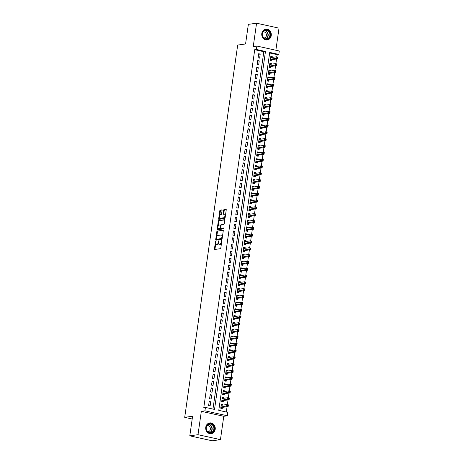 <?xml version="1.0" encoding="UTF-8"?>
<svg xmlns="http://www.w3.org/2000/svg" width="464" height="464" viewBox="0 0 464 464"><rect width="100%" height="100%" fill="white"/><g stroke="black" fill="none" stroke-linecap="round" stroke-linejoin="round"><path stroke-width="0.7" d="M215.679 241.268L214.374 248.878A0.684 0.307 -77.5 0 0 214.548 249.499A0.684 0.307 -77.5 0 0 214.6 249.499L220.4 248.681A0.684 0.307 -77.5 0 0 220.818 247.967L221.833 240.857L221.67 240.422L221.247 241.843A2.187 0.992 -77.5 0 1 219.913 244.128L219.431 244.197A2.187 0.992 -77.5 0 1 219.263 244.192A2.187 0.992 -77.5 0 1 218.701 242.202L218.677 240.845L218.254 242.266A2.187 0.992 -77.5 0 1 216.914 244.551L216.433 244.621A2.187 0.992 -77.5 0 1 216.265 244.615A2.187 0.992 -77.5 0 1 215.702 242.62L215.679 241.268M261.795 33.501A5.435 4.779 82 0 0 267.287 39.927A5.435 4.779 82 0 0 271.254 35.595A5.435 4.779 82 0 0 265.768 29.168A5.435 4.779 82 0 0 261.795 33.501M205.755 427.251A5.435 4.779 82 0 0 211.248 433.678A5.435 4.779 82 0 0 215.215 429.345A5.435 4.779 82 0 0 209.728 422.919A5.435 4.779 82 0 0 205.755 427.251M222.059 210.511A0.684 0.307 -77.5 0 0 221.885 209.885A0.684 0.307 -77.5 0 0 221.833 209.885L220.203 210.117A0.684 0.307 -77.5 0 0 219.785 210.83L218.666 218.73A0.684 0.307 -77.5 0 0 218.84 219.35A0.684 0.307 -77.5 0 0 218.892 219.35L224.692 218.532A0.684 0.307 -77.5 0 0 225.11 217.819L226.235 209.919A0.684 0.307 -77.5 0 0 226.061 209.299A0.684 0.307 -77.5 0 0 226.009 209.299L224.042 209.577A0.684 0.307 -77.5 0 0 223.625 210.291L223.143 213.666A0.684 0.307 -77.5 0 0 223.317 214.293A0.684 0.307 -77.5 0 0 223.37 214.293L224.344 214.153A1.827 0.829 -77.5 0 1 224.483 214.159A1.827 0.829 -77.5 0 1 224.93 215.975A1.827 0.829 -77.5 0 1 223.834 217.738L220.017 218.271A1.827 0.829 -77.5 0 1 219.872 218.271A1.827 0.829 -77.5 0 1 219.431 216.456A1.827 0.829 -77.5 0 1 220.522 214.693L221.16 214.606A0.684 0.307 -77.5 0 0 221.577 213.887L222.059 210.511M256.372 49.451L256.859 46.04L279.293 51.005L278.812 54.416L269.717 52.403L218.77 410.362L227.865 412.374L227.383 415.779L204.943 410.82L205.43 407.409L214.525 409.422L265.472 51.463L256.372 49.451L254.73 49.683L203.789 407.641L205.43 407.409M189.799 435.835L198.006 434.681L220.446 439.64L212.234 440.8L189.799 435.835L192.589 416.231L184.707 417.345L237.684 45.072L245.566 43.958L248.356 24.36L256.569 23.2L253.245 46.551L256.859 46.04M220.446 439.64L223.77 416.289L201.33 411.324L198.006 434.681M201.33 411.324L204.943 410.82M217.245 230.927A0.684 0.307 -77.5 0 0 216.827 231.646L215.702 239.54A0.684 0.307 -77.5 0 0 215.876 240.161A0.684 0.307 -77.5 0 0 215.928 240.166L221.728 239.349A0.684 0.307 -77.5 0 0 222.146 238.629L223.271 230.736A0.684 0.307 -77.5 0 0 223.097 230.115A0.684 0.307 -77.5 0 0 223.045 230.109L217.848 231.06A0.684 0.307 -77.5 0 0 217.43 231.78L216.758 236.512M217.181 229.135L218.306 221.235A0.684 0.307 -77.5 0 1 218.724 220.522L224.524 219.704A0.684 0.307 -77.5 0 1 224.576 219.704A0.684 0.307 -77.5 0 1 224.756 220.33L224.274 223.706A0.684 0.307 -77.5 0 1 223.857 224.425L221.502 224.756A0.684 0.307 -77.5 0 0 221.084 225.469L220.765 227.708A0.684 0.307 -77.5 0 0 220.939 228.334A0.684 0.307 -77.5 0 0 220.992 228.334L223.48 227.992L223.306 228.926L217.407 229.755A0.684 0.307 -77.5 0 1 217.355 229.755A0.684 0.307 -77.5 0 1 217.181 229.135L217.79 229.268L217.958 228.056M275.865 50.245L279.009 28.165L256.569 23.2M272.246 57.374L272.333 56.741L270.738 56.968M272.333 56.741L270.819 56.411L270.239 60.5L271.753 60.836L271.921 59.641M271.278 64.194L271.365 63.562L269.77 63.788M271.365 63.562L269.851 63.226L269.265 67.315L270.785 67.651L270.953 66.462M270.303 71.015L270.396 70.377L268.801 70.603M270.396 70.377L268.876 70.047L268.296 74.136L269.81 74.472L269.984 73.277M269.335 77.83L269.422 77.198L267.827 77.424M269.422 77.198L267.908 76.862L267.328 80.956L268.842 81.287L269.01 80.098M268.366 84.651L268.453 84.019L266.858 84.239M268.453 84.019L266.939 83.682L266.353 87.771L267.873 88.108L268.041 86.913M267.392 91.466L267.484 90.834L265.889 91.06M267.484 90.834L265.965 90.497L265.385 94.592L266.899 94.923L267.073 93.734M266.423 98.287L266.516 97.655L264.915 97.875M266.516 97.655L264.996 97.318L264.416 101.407L265.93 101.744L266.098 100.549M265.454 105.102L265.541 104.47L263.946 104.696M265.541 104.47L264.028 104.133L263.442 108.228L264.961 108.564L265.13 107.37M264.48 111.923L264.573 111.29L262.978 111.517M264.573 111.29L263.059 110.954L262.473 115.043L263.993 115.379L264.161 114.185M263.511 118.738L263.604 118.105L262.009 118.332M263.604 118.105L262.085 117.775L261.505 121.864L263.018 122.2L263.192 121.005M262.543 125.558L262.63 124.926L261.035 125.152M262.63 124.926L261.116 124.59L260.536 128.679L262.05 129.015L262.218 127.82M261.574 132.379L261.661 131.741L260.066 131.967M261.661 131.741L260.147 131.411L259.562 135.5L261.081 135.836L261.249 134.641M260.6 139.194L260.693 138.562L259.098 138.788M260.693 138.562L259.173 138.226L258.593 142.315L260.107 142.651L260.281 141.462M259.631 146.015L259.718 145.383L258.123 145.603M259.718 145.383L258.204 145.046L257.624 149.135L259.138 149.472L259.306 148.277M258.663 152.83L258.75 152.198L257.155 152.424M258.75 152.198L257.236 151.861L256.65 155.956L258.17 156.287L258.338 155.098M257.688 159.651L257.781 159.019L256.186 159.239M257.781 159.019L256.261 158.682L255.681 162.771L257.195 163.108L257.369 161.913M256.72 166.466L256.812 165.834L255.212 166.06M256.812 165.834L255.293 165.497L254.713 169.592L256.227 169.928L256.395 168.734M255.751 173.287L255.838 172.654L254.243 172.881M255.838 172.654L254.324 172.318L253.738 176.407L255.258 176.743L255.426 175.549M254.777 180.102L254.869 179.469L253.274 179.696M254.869 179.469L253.356 179.133L252.77 183.228L254.289 183.564L254.458 182.369M253.808 186.922L253.901 186.29L252.3 186.516M253.901 186.29L252.381 185.954L251.801 190.043L253.315 190.379L253.483 189.184M252.839 193.743L252.926 193.105L251.331 193.331M252.926 193.105L251.413 192.775L250.833 196.864L252.346 197.2L252.515 196.005M251.865 200.558L251.958 199.926L250.363 200.152M251.958 199.926L250.444 199.59L249.858 203.679L251.378 204.015L251.546 202.826M250.896 207.379L250.989 206.747L249.394 206.967M250.989 206.747L249.47 206.41L248.89 210.499L250.403 210.836L250.577 209.641M249.928 214.194L250.015 213.562L248.42 213.788M250.015 213.562L248.501 213.225L247.921 217.32L249.435 217.651L249.603 216.462M248.959 221.015L249.046 220.383L247.451 220.603M249.046 220.383L247.532 220.046L246.947 224.135L248.466 224.472L248.634 223.277M247.985 227.83L248.078 227.198L246.483 227.424M248.078 227.198L246.558 226.861L245.978 230.956L247.492 231.292L247.666 230.098M247.016 234.651L247.103 234.018L245.508 234.239M247.103 234.018L245.589 233.682L245.009 237.771L246.523 238.107L246.691 236.913M246.048 241.466L246.135 240.833L244.54 241.06M246.135 240.833L244.621 240.497L244.035 244.592L245.555 244.928L245.723 243.733M245.073 248.286L245.166 247.654L243.571 247.88M245.166 247.654L243.646 247.318L243.066 251.407L244.58 251.743L244.754 250.548M244.105 255.101L244.197 254.469L242.597 254.695M244.197 254.469L242.678 254.139L242.098 258.228L243.612 258.564L243.78 257.369M243.136 261.922L243.223 261.29L241.628 261.516M243.223 261.29L241.709 260.954L241.123 265.043L242.643 265.379L242.811 264.19M242.162 268.743L242.254 268.105L240.659 268.331M242.254 268.105L240.741 267.774L240.155 271.863L241.674 272.2L241.843 271.005M241.193 275.558L241.286 274.926L239.685 275.152M241.286 274.926L239.766 274.589L239.186 278.684L240.7 279.015L240.874 277.826M240.224 282.379L240.311 281.747L238.716 281.967M240.311 281.747L238.798 281.41L238.218 285.499L239.731 285.836L239.9 284.641M239.25 289.194L239.343 288.562L237.748 288.788M239.343 288.562L237.829 288.225L237.243 292.32L238.763 292.651L238.931 291.462M238.281 296.015L238.374 295.382L236.779 295.603M238.374 295.382L236.855 295.046L236.275 299.135L237.788 299.471L237.962 298.277M237.313 302.83L237.4 302.197L235.805 302.424M237.4 302.197L235.886 301.861L235.306 305.956L236.82 306.292L236.988 305.097M236.344 309.65L236.431 309.018L234.836 309.244M236.431 309.018L234.917 308.682L234.332 312.771L235.851 313.107L236.019 311.912M235.37 316.465L235.463 315.833L233.868 316.059M235.463 315.833L233.943 315.503L233.363 319.592L234.877 319.928L235.051 318.733M234.401 323.286L234.488 322.654L232.893 322.88M234.488 322.654L232.974 322.318L232.394 326.407L233.908 326.743L234.076 325.554M233.433 330.107L233.52 329.469L231.925 329.695M233.52 329.469L232.006 329.138L231.42 333.227L232.94 333.564L233.108 332.369M232.458 336.922L232.551 336.29L230.956 336.516M232.551 336.29L231.031 335.953L230.451 340.048L231.965 340.379L232.139 339.19M231.49 343.743L231.582 343.111L229.982 343.331M231.582 343.111L230.063 342.774L229.483 346.863L230.997 347.2L231.165 346.005M230.521 350.558L230.608 349.926L229.013 350.152M230.608 349.926L229.094 349.589L228.508 353.684L230.028 354.015L230.196 352.826M229.547 357.379L229.639 356.746L228.044 356.967M229.639 356.746L228.126 356.41L227.54 360.499L229.059 360.835L229.228 359.641M228.578 364.194L228.671 363.561L227.07 363.788M228.671 363.561L227.151 363.225L226.571 367.32L228.085 367.656L228.259 366.461M227.609 371.014L227.696 370.382L226.101 370.608M227.696 370.382L226.183 370.046L225.603 374.135L227.116 374.471L227.285 373.276M226.635 377.829L226.728 377.197L225.133 377.423M226.728 377.197L225.214 376.861L224.628 380.956L226.148 381.292L226.316 380.097M225.666 384.65L225.759 384.018L224.164 384.244M225.759 384.018L224.24 383.682L223.66 387.771L225.173 388.107L225.347 386.912M224.698 391.471L224.785 390.833L223.19 391.059M224.785 390.833L223.271 390.502L222.691 394.591L224.205 394.928L224.373 393.733M223.729 398.286L223.816 397.654L222.221 397.88M223.816 397.654L222.302 397.317L221.717 401.406L223.236 401.743L223.404 400.554M209.2 401.453L208.62 405.542L210.134 405.878L210.72 401.789L209.2 401.453M210.175 394.632L209.589 398.727L211.108 399.063L211.688 394.968L210.175 394.632M211.143 387.817L210.563 391.906L212.077 392.242L212.657 388.153L211.143 387.817M212.112 380.996L211.532 385.091L213.046 385.427L213.631 381.333L212.112 380.996M213.086 374.181L212.5 378.27L214.02 378.607L214.6 374.518L213.086 374.181M214.055 367.36L213.469 371.455L214.989 371.786L215.569 367.697L214.055 367.36M215.023 360.545L214.443 364.634L215.957 364.971L216.543 360.882L215.023 360.545M215.992 353.725L215.412 357.814L216.926 358.15L217.512 354.061L215.992 353.725M216.966 346.91L216.381 350.999L217.9 351.335L218.48 347.24L216.966 346.91M217.935 340.089L217.355 344.178L218.869 344.514L219.449 340.425L217.935 340.089M218.904 333.274L218.324 337.363L219.837 337.699L220.423 333.604L218.904 333.274M219.878 326.453L219.292 330.542L220.812 330.878L221.392 326.789L219.878 326.453M220.847 319.632L220.267 323.727L221.78 324.063L222.36 319.969L220.847 319.632M221.815 312.817L221.235 316.906L222.749 317.243L223.335 313.154L221.815 312.817M222.79 305.996L222.204 310.091L223.723 310.422L224.303 306.333L222.79 305.996M223.758 299.181L223.178 303.27L224.692 303.607L225.272 299.518L223.758 299.181M224.727 292.361L224.147 296.455L225.661 296.786L226.246 292.697L224.727 292.361M225.701 285.546L225.115 289.635L226.635 289.971L227.215 285.876L225.701 285.546M226.67 278.725L226.084 282.814L227.604 283.15L228.184 279.061L226.67 278.725M227.638 271.91L227.058 275.999L228.572 276.335L229.158 272.24L227.638 271.91M228.607 265.089L228.027 269.178L229.541 269.514L230.127 265.425L228.607 265.089M229.581 258.268L228.996 262.363L230.515 262.699L231.095 258.605L229.581 258.268M230.55 251.453L229.97 255.542L231.484 255.879L232.064 251.79L230.55 251.453M231.519 244.632L230.939 248.727L232.452 249.058L233.038 244.969L231.519 244.632M232.493 237.817L231.907 241.906L233.427 242.243L234.007 238.154L232.493 237.817M233.462 230.997L232.882 235.091L234.395 235.422L234.975 231.333L233.462 230.997M234.43 224.182L233.85 228.271L235.364 228.607L235.95 224.518L234.43 224.182M235.405 217.361L234.819 221.45L236.338 221.786L236.918 217.697L235.405 217.361M236.373 210.546L235.793 214.635L237.307 214.971L237.887 210.876L236.373 210.546M237.342 203.725L236.762 207.814L238.276 208.15L238.861 204.061L237.342 203.725M238.316 196.904L237.73 200.999L239.25 201.335L239.83 197.241L238.316 196.904M239.285 190.089L238.699 194.178L240.219 194.515L240.799 190.426L239.285 190.089M240.253 183.268L239.673 187.363L241.187 187.7L241.773 183.605L240.253 183.268M241.222 176.453L240.642 180.542L242.156 180.879L242.742 176.79L241.222 176.453M242.196 169.633L241.611 173.727L243.13 174.058L243.71 169.969L242.196 169.633M243.165 162.818L242.585 166.907L244.099 167.243L244.679 163.154L243.165 162.818M244.134 155.997L243.554 160.086L245.067 160.422L245.653 156.333L244.134 155.997M245.108 149.182L244.522 153.271L246.042 153.607L246.622 149.512L245.108 149.182M246.077 142.361L245.497 146.45L247.01 146.786L247.59 142.697L246.077 142.361M247.045 135.54L246.465 139.635L247.979 139.971L248.565 135.877L247.045 135.54M248.02 128.725L247.434 132.814L248.953 133.151L249.533 129.062L248.02 128.725M248.988 121.904L248.402 125.999L249.922 126.336L250.502 122.241L248.988 121.904M249.957 115.089L249.377 119.178L250.891 119.515L251.476 115.426L249.957 115.089M250.925 108.269L250.345 112.363L251.859 112.694L252.445 108.605L250.925 108.269M251.9 101.454L251.314 105.543L252.834 105.879L253.414 101.79L251.9 101.454M252.868 94.633L252.288 98.728L253.802 99.058L254.382 94.969L252.868 94.633M253.837 87.818L253.257 91.907L254.771 92.243L255.357 88.148L253.837 87.818M254.811 80.997L254.226 85.086L255.745 85.422L256.325 81.333L254.811 80.997M255.78 74.182L255.2 78.271L256.714 78.607L257.294 74.513L255.78 74.182M256.749 67.361L256.169 71.45L257.682 71.787L258.268 67.698L256.749 67.361M257.723 60.54L257.137 64.635L258.657 64.972L259.237 60.877L257.723 60.54M212.964 409.074L263.83 51.695L254.73 49.683M259.625 58.151L260.205 54.062L258.692 53.725L258.112 57.814L259.625 58.151M226.304 412.026L227.064 406.719M227.36 404.631L228.033 399.898M228.329 397.81L229.001 393.083M229.297 390.995L229.976 386.263M230.272 384.175L230.944 379.442M231.24 377.36L231.913 372.627M232.209 370.539L232.882 365.806M233.183 363.724L233.856 358.991M234.152 356.903L234.825 352.17M235.12 350.088L235.793 345.355M236.095 343.267L236.768 338.534M237.063 336.446L237.736 331.719M238.032 329.631L238.705 324.899M239.001 322.811L239.679 318.084M239.975 315.996L240.648 311.263M240.944 309.175L241.616 304.442M241.912 302.36L242.585 297.627M242.887 295.539L243.559 290.806M243.855 288.724L244.528 283.991M244.824 281.903L245.497 277.17M245.798 275.088L246.471 270.355M246.767 268.267L247.44 263.535M247.735 261.447L248.408 256.72M248.71 254.632L249.383 249.899M249.678 247.811L250.351 243.078M250.647 240.996L251.32 236.263M251.616 234.175L252.294 229.442M252.59 227.36L253.263 222.627M253.559 220.539L254.231 215.806M254.527 213.724L255.2 208.991M255.502 206.903L256.174 202.171M256.47 200.083L257.143 195.356M257.439 193.268L258.112 188.535M258.413 186.447L259.086 181.714M259.382 179.632L260.055 174.899M260.35 172.811L261.023 168.078M261.319 165.996L261.998 161.263M262.293 159.175L262.966 154.442M263.262 152.36L263.935 147.627M264.231 145.539L264.909 140.807M265.205 138.719L265.878 133.992M266.174 131.904L266.846 127.171M267.142 125.083L267.815 120.356M268.117 118.268L268.789 113.535M269.085 111.447L269.758 106.714M270.054 104.632L270.727 99.899M271.028 97.811L271.701 93.078M271.997 90.996L272.67 86.263M272.965 84.175L273.638 79.443M273.934 77.355L274.613 72.628M274.908 70.54L275.581 65.807M275.877 63.719L276.55 58.992M276.846 56.904L277.17 54.648L269.63 52.983M222.755 405.107L222.848 404.475L221.328 404.138L220.748 408.227L222.262 408.564L222.436 407.369M184.707 417.345L192.195 419.004M277.17 54.648L278.812 54.416M223.77 416.289L227.383 415.779M263.83 51.695L265.472 51.463M222.848 404.475L221.253 404.695M210.72 401.789L209.125 402.015M211.688 394.968L210.093 395.195M212.657 388.153L211.062 388.38M213.631 381.333L212.031 381.559M214.6 374.518L213.005 374.738M215.569 367.697L213.974 367.923M216.543 360.882L214.942 361.102M217.512 354.061L215.917 354.287M218.48 347.24L216.885 347.466M219.449 340.425L217.854 340.651M220.423 333.604L218.828 333.831M221.392 326.789L219.797 327.016M222.36 319.969L220.765 320.195M223.335 313.154L221.74 313.374M224.303 306.333L222.708 306.559M225.272 299.518L223.677 299.738M226.246 292.697L224.646 292.923M227.215 285.876L225.62 286.102M228.184 279.061L226.589 279.287M229.158 272.24L227.557 272.467M230.127 265.425L228.532 265.652M231.095 258.605L229.5 258.831M232.064 251.79L230.469 252.01M233.038 244.969L231.443 245.195M234.007 238.154L232.412 238.374M234.975 231.333L233.38 231.559M235.95 224.518L234.355 224.738M236.918 217.697L235.323 217.923M237.887 210.876L236.292 211.103M238.861 204.061L237.261 204.288M239.83 197.241L238.235 197.467M240.799 190.426L239.204 190.652M241.773 183.605L240.172 183.831M242.742 176.79L241.147 177.01M243.71 169.969L242.115 170.195M244.679 163.154L243.084 163.374M245.653 156.333L244.058 156.559M246.622 149.512L245.027 149.739M247.59 142.697L245.995 142.924M248.565 135.877L246.97 136.103M249.533 129.062L247.938 129.288M250.502 122.241L248.907 122.467M251.476 115.426L249.876 115.646M252.445 108.605L250.85 108.831M253.414 101.79L251.819 102.01M254.382 94.969L252.787 95.195M255.357 88.148L253.762 88.375M256.325 81.333L254.73 81.56M257.294 74.513L255.699 74.739M258.268 67.698L256.673 67.924M259.237 60.877L257.642 61.103M260.205 54.062L258.61 54.282M216.717 244.679A2.187 0.992 -77.5 0 0 216.868 244.748A2.187 0.992 -77.5 0 0 217.036 244.754L216.433 244.621M218.677 243.177A2.187 0.992 -77.5 0 1 217.523 244.685L217.036 244.754M219.716 244.261A2.187 0.992 -77.5 0 0 219.866 244.325A2.187 0.992 -77.5 0 0 220.035 244.331L219.431 244.197M221.496 243.229A2.187 0.992 -77.5 0 1 220.522 244.261L220.035 244.331M215.714 243.826L214.977 249.011A0.684 0.307 -77.5 0 0 214.994 249.446M223.254 230.301L217.848 231.06M222.366 237.087L221.943 236.988A2.187 0.992 -77.5 0 0 221.38 234.999A2.187 0.992 -77.5 0 0 221.212 234.993L217.732 235.486A2.187 0.992 -77.5 0 0 216.392 237.771L216.305 239.673A0.684 0.307 -77.5 0 0 216.323 240.108M216.949 239.296L221.508 238.461L221.943 236.988M216.984 239.308L216.415 239.18M222.157 238.583L217.024 239.314M222.534 235.921A2.187 0.992 -77.5 0 0 221.989 235.132L221.38 234.999M218.266 225.916L218.909 221.369L218.306 221.235M224.733 219.895L219.327 220.655A0.684 0.307 -77.5 0 0 218.909 221.369M221.496 228.445A0.684 0.307 -77.5 0 0 221.548 228.468A0.684 0.307 -77.5 0 0 221.601 228.468L223.602 228.184M219.06 225.098A1.827 0.829 -77.5 0 0 217.964 226.861A1.827 0.829 -77.5 0 0 218.411 228.677A1.827 0.829 -77.5 0 0 218.55 228.677L219.895 228.491A0.684 0.307 -77.5 0 0 220.313 227.772L220.632 225.533A0.684 0.307 -77.5 0 0 220.458 224.912A0.684 0.307 -77.5 0 0 220.406 224.907L219.06 225.098M218.886 228.752A1.827 0.829 -77.5 0 0 219.014 228.81A1.827 0.829 -77.5 0 0 219.159 228.816L218.55 228.677M220.829 228.247A0.684 0.307 -77.5 0 1 220.504 228.624L219.159 228.816M221.171 225.127A0.684 0.307 -77.5 0 0 221.067 225.046A0.684 0.307 -77.5 0 0 221.009 225.04L220.504 224.93M217.79 229.268A0.684 0.307 -77.5 0 0 217.807 229.703M220.354 218.347A1.827 0.829 -77.5 0 0 220.481 218.405A1.827 0.829 -77.5 0 0 220.62 218.411L220.017 218.271M225.214 217.1A1.827 0.829 -77.5 0 1 224.443 217.871L220.62 218.411M225.527 214.873A1.827 0.829 -77.5 0 0 225.092 214.293A1.827 0.829 -77.5 0 0 224.953 214.287M226.217 209.49L224.646 209.711A0.684 0.307 -77.5 0 0 224.228 210.424L223.747 213.805A0.684 0.307 -77.5 0 0 223.77 214.235M219.437 217.691L219.269 218.863A0.684 0.307 -77.5 0 0 219.286 219.292M222.041 210.076L220.812 210.25A0.684 0.307 -77.5 0 0 220.394 210.963L219.75 215.464M221.212 404.95L221.757 405.246M227.685 405.078L227.586 405.756L228.195 405.89L228.288 405.211L226.873 404.527L228.392 404.857L228.149 406.563L226.635 406.226L226.873 404.527L221.16 405.327M221.09 408.303L222.041 407.473A0.696 0.313 102.5 0 1 222.169 407.409L228.149 406.563L228.195 405.89M220.916 407.032L227.586 405.756M228.392 404.857L228.288 405.211M214.316 429.241A4.704 4.135 -98 0 1 209.571 432.935A4.704 4.135 -98 0 1 206.132 427.431A4.704 4.135 -98 0 1 210.882 423.731A4.704 4.135 -98 0 1 214.316 429.241M206.271 427.518A4.35 3.828 82 0 0 210.668 432.668A4.35 3.828 82 0 0 213.852 429.194A4.35 3.828 82 0 0 209.455 424.05A4.35 3.828 82 0 0 206.271 427.518M207.814 431.787A3.097 2.726 82 0 0 208.098 431.764A3.097 2.726 82 0 0 210.36 429.293A3.097 2.726 82 0 0 207.228 425.627A3.097 2.726 82 0 0 206.956 425.679M210.563 433.718A5.4 4.744 82 0 0 210.981 433.678A5.4 4.744 82 0 0 214.925 429.374A5.4 4.744 82 0 0 209.473 422.988A5.4 4.744 82 0 0 209.061 423.069M267.745 39.022A4.704 4.135 -98 0 1 262.392 36.099A4.704 4.135 -98 0 1 264.782 30.143A4.704 4.135 -98 0 1 270.135 33.066A4.704 4.135 -98 0 1 267.745 39.022M264.729 30.496A4.35 3.828 82 0 0 262.392 35.583A4.35 3.828 82 0 0 266.707 38.918A4.35 3.828 82 0 0 267.467 38.715A4.35 3.828 82 0 0 269.804 33.634A4.35 3.828 82 0 0 265.495 30.293A4.35 3.828 82 0 0 264.729 30.496M263.854 38.036A3.097 2.726 82 0 0 264.132 38.013A3.097 2.726 82 0 0 264.677 37.868A3.097 2.726 82 0 0 266.342 34.249A3.097 2.726 82 0 0 263.268 31.877A3.097 2.726 82 0 0 262.995 31.929M266.603 39.968A5.4 4.744 82 0 0 267.015 39.927A5.4 4.744 82 0 0 267.96 39.678A5.4 4.744 82 0 0 270.86 33.373A5.4 4.744 82 0 0 265.512 29.238A5.4 4.744 82 0 0 265.101 29.319M222.186 398.129L222.732 398.425M228.653 398.257L228.555 398.941L229.164 399.075L229.262 398.39L227.847 397.706L229.361 398.042L229.117 399.748L227.604 399.411L227.847 397.706L222.128 398.512M222.059 401.488L223.01 400.652A0.696 0.313 102.5 0 1 223.143 400.589L229.117 399.748L229.164 399.075M221.891 400.217L228.555 398.941M229.361 398.042L229.262 398.39M223.155 391.314L223.7 391.61M229.628 391.442L229.529 392.121L230.132 392.254L230.231 391.575L228.816 390.885L230.33 391.222L230.092 392.927L228.572 392.59L228.816 390.885L223.103 391.691M223.033 394.667L223.984 393.837A0.696 0.313 102.5 0 1 224.112 393.768L230.092 392.927L230.132 392.254M222.859 393.397L229.529 392.121M230.33 391.222L230.231 391.575M224.124 384.494L224.669 384.789M230.596 384.621L230.498 385.306L231.107 385.439L231.2 384.755L229.784 384.07L231.304 384.407L231.06 386.112L229.547 385.775L229.784 384.07L224.071 384.876M224.002 387.846L224.953 387.017A0.696 0.313 102.5 0 1 225.081 386.953L231.06 386.112L231.107 385.439M223.828 386.582L230.498 385.306M231.304 384.407L231.2 384.755M225.098 377.679L225.643 377.974M231.565 377.8L231.466 378.485L232.075 378.618L232.174 377.94L230.759 377.249L232.273 377.586L232.029 379.291L230.515 378.955L230.759 377.249L225.04 378.056M224.97 381.031L225.922 380.202A0.696 0.313 102.5 0 1 226.055 380.132L232.029 379.291L232.075 378.618M224.802 379.761L231.466 378.485M232.273 377.586L232.174 377.94M226.067 370.858L226.612 371.154M232.534 370.985L232.441 371.664L233.044 371.803L233.143 371.119L231.727 370.434L233.241 370.771L233.003 372.476L231.484 372.14L231.727 370.434L226.014 371.241M225.945 374.21L226.896 373.381A0.696 0.313 102.5 0 1 227.024 373.317L233.003 372.476L233.044 371.803M225.771 372.946L232.441 371.664M233.241 370.771L233.143 371.119M227.035 364.043L227.58 364.339M233.508 364.165L233.409 364.849L234.018 364.982L234.111 364.304L232.696 363.614L234.216 363.95L233.972 365.655L232.452 365.319L232.696 363.614L226.983 364.42M226.913 367.395L227.865 366.566A0.696 0.313 102.5 0 1 227.992 366.496L233.972 365.655L234.018 364.982M226.739 366.125L233.409 364.849M234.216 363.95L234.111 364.304M228.01 357.222L228.549 357.518M234.477 357.35L234.378 358.028L234.987 358.167L235.086 357.483L233.67 356.799L235.184 357.135L234.941 358.834L233.427 358.504L233.67 356.799L227.952 357.605M227.882 360.574L228.833 359.745A0.696 0.313 102.5 0 1 228.967 359.681L234.941 358.834L234.987 358.167M227.708 359.304L234.378 358.028M235.184 357.135L235.086 357.483M228.978 350.407L229.523 350.697M235.445 350.529L235.352 351.213L235.956 351.347L236.054 350.662L234.639 349.978L236.153 350.314L235.909 352.019L234.395 351.683L234.639 349.978L228.926 350.784M228.856 353.759L229.802 352.93A0.696 0.313 102.5 0 1 229.935 352.86L235.909 352.019L235.956 351.347M228.682 352.489L235.352 351.213M236.153 350.314L236.054 350.662M229.947 343.586L230.492 343.882M236.42 343.714L236.321 344.392L236.924 344.526L237.023 343.847L235.608 343.163L237.127 343.493L236.884 345.199L235.364 344.862L235.608 343.163L229.895 343.963M229.825 346.939L230.776 346.109A0.696 0.313 102.5 0 1 230.904 346.045L236.884 345.199L236.924 344.526M229.651 345.668L236.321 344.392M237.127 343.493L237.023 343.847M230.921 336.765L231.461 337.061M237.388 336.893L237.29 337.577L237.899 337.711L237.997 337.026L236.576 336.342L238.096 336.678L237.852 338.384L236.338 338.047L236.576 336.342L230.863 337.148M230.794 340.124L231.745 339.288A0.696 0.313 102.5 0 1 231.872 339.225L237.852 338.384L237.899 337.711M230.62 338.853L237.29 337.577M238.096 336.678L237.997 337.026M231.89 329.95L232.435 330.246M238.357 330.078L238.264 330.757L238.867 330.89L238.966 330.211L237.551 329.521L239.064 329.858L238.821 331.563L237.307 331.226L237.551 329.521L231.832 330.327M231.762 333.303L232.713 332.473A0.696 0.313 102.5 0 1 232.847 332.404L238.821 331.563L238.867 330.89M231.594 332.033L238.264 330.757M239.064 329.858L238.966 330.211M232.858 323.13L233.404 323.425M239.331 323.257L239.233 323.942L239.836 324.075L239.934 323.391L238.519 322.706L240.033 323.043L239.795 324.748L238.276 324.411L238.519 322.706L232.806 323.512M232.737 326.482L233.688 325.653A0.696 0.313 102.5 0 1 233.815 325.589L239.795 324.748L239.836 324.075M232.563 325.218L239.233 323.942M240.033 323.043L239.934 323.391M233.827 316.315L234.372 316.61M240.3 316.442L240.201 317.121L240.81 317.254L240.903 316.576L239.488 315.885L241.007 316.222L240.764 317.927L239.25 317.591L239.488 315.885L233.775 316.692M233.705 319.667L234.656 318.838A0.696 0.313 102.5 0 1 234.784 318.768L240.764 317.927L240.81 317.254M233.531 318.397L240.201 317.121M241.007 316.222L240.903 316.576M234.801 309.494L235.347 309.79M241.268 309.621L241.17 310.306L241.779 310.439L241.877 309.755L240.462 309.07L241.976 309.407L241.732 311.112L240.219 310.776L240.462 309.07L234.743 309.877M234.674 312.846L235.625 312.017A0.696 0.313 102.5 0 1 235.758 311.953L241.732 311.112L241.779 310.439M234.506 311.582L241.17 310.306M241.976 309.407L241.877 309.755M235.77 302.679L236.315 302.975M242.243 302.801L242.144 303.485L242.747 303.618L242.846 302.94L241.431 302.25L242.945 302.586L242.707 304.291L241.187 303.955L241.431 302.25L235.718 303.056M235.648 306.031L236.599 305.202A0.696 0.313 102.5 0 1 236.727 305.132L242.707 304.291L242.747 303.618M235.474 304.761L242.144 303.485M242.945 302.586L242.846 302.94M236.739 295.858L237.284 296.154M243.211 295.986L243.113 296.664L243.722 296.803L243.815 296.119L242.399 295.435L243.919 295.771L243.675 297.47L242.162 297.14L242.399 295.435L236.686 296.241M236.617 299.21L237.568 298.381A0.696 0.313 102.5 0 1 237.696 298.317L243.675 297.47L243.722 296.803M236.443 297.94L243.113 296.664M243.919 295.771L243.815 296.119M237.713 289.043L238.258 289.333M244.18 289.165L244.081 289.849L244.69 289.983L244.789 289.298L243.374 288.614L244.888 288.95L244.644 290.655L243.13 290.319L243.374 288.614L237.655 289.42M237.585 292.395L238.537 291.566A0.696 0.313 102.5 0 1 238.67 291.496L244.644 290.655L244.69 289.983M237.417 291.125L244.081 289.849M244.888 288.95L244.789 289.298M238.682 282.222L239.227 282.518M245.149 282.35L245.056 283.028L245.659 283.162L245.758 282.483L244.342 281.799L245.856 282.129L245.618 283.835L244.099 283.504L244.342 281.799L238.629 282.599M238.56 285.575L239.511 284.745A0.696 0.313 102.5 0 1 239.639 284.681L245.618 283.835L245.659 283.162M238.386 284.304L245.056 283.028M245.856 282.129L245.758 282.483M239.65 275.407L240.195 275.697M246.123 275.529L246.024 276.213L246.633 276.347L246.726 275.662L245.311 274.978L246.831 275.314L246.587 277.02L245.067 276.683L245.311 274.978L239.598 275.784M239.528 278.76L240.48 277.93A0.696 0.313 102.5 0 1 240.607 277.861L246.587 277.02L246.633 276.347M239.354 277.489L246.024 276.213M246.831 275.314L246.726 275.662M240.625 268.586L241.164 268.882M247.092 268.714L246.993 269.393L247.602 269.526L247.701 268.847L246.285 268.163L247.799 268.494L247.556 270.199L246.042 269.862L246.285 268.163L240.567 268.963M240.497 271.939L241.448 271.109A0.696 0.313 102.5 0 1 241.582 271.04L247.556 270.199L247.602 269.526M240.323 270.669L246.993 269.393M247.799 268.494L247.701 268.847M241.593 261.766L242.138 262.061M248.06 261.893L247.967 262.578L248.571 262.711L248.669 262.027L247.254 261.342L248.768 261.679L248.524 263.384L247.01 263.047L247.254 261.342L241.541 262.148M241.466 265.118L242.417 264.289A0.696 0.313 102.5 0 1 242.55 264.225L248.524 263.384L248.571 262.711M241.297 263.854L247.967 262.578M248.768 261.679L248.669 262.027M242.562 254.951L243.107 255.246M249.035 255.078L248.936 255.757L249.539 255.89L249.638 255.212L248.223 254.521L249.742 254.858L249.499 256.563L247.979 256.227L248.223 254.521L242.51 255.328M242.44 258.303L243.391 257.474A0.696 0.313 102.5 0 1 243.519 257.404L249.499 256.563L249.539 255.89M242.266 257.033L248.936 255.757M249.742 254.858L249.638 255.212M243.53 248.13L244.076 248.426M250.003 248.257L249.905 248.942L250.514 249.075L250.612 248.391L249.191 247.706L250.711 248.043L250.467 249.748L248.953 249.412L249.191 247.706L243.478 248.513M243.409 251.482L244.36 250.653A0.696 0.313 102.5 0 1 244.487 250.589L250.467 249.748L250.514 249.075M243.235 250.218L249.905 248.942M250.711 248.043L250.612 248.391M244.505 241.315L245.05 241.611M250.972 241.437L250.879 242.121L251.482 242.254L251.581 241.576L250.166 240.886L251.679 241.222L251.436 242.927L249.922 242.591L250.166 240.886L244.447 241.692M244.377 244.667L245.328 243.838A0.696 0.313 102.5 0 1 245.462 243.768L251.436 242.927L251.482 242.254M244.209 243.397L250.879 242.121M251.679 241.222L251.581 241.576M245.473 234.494L246.019 234.79M251.946 234.622L251.848 235.3L252.451 235.439L252.549 234.755L251.134 234.071L252.648 234.407L252.41 236.106L250.891 235.776L251.134 234.071L245.421 234.877M245.352 237.846L246.303 237.017A0.696 0.313 102.5 0 1 246.43 236.953L252.41 236.106L252.451 235.439M245.178 236.582L251.848 235.3M252.648 234.407L252.549 234.755M246.442 227.679L246.987 227.975M252.915 227.801L252.816 228.485L253.425 228.619L253.518 227.934L252.103 227.25L253.622 227.586L253.379 229.291L251.865 228.955L252.103 227.25L246.39 228.056M246.32 231.031L247.271 230.202A0.696 0.313 102.5 0 1 247.399 230.132L253.379 229.291L253.425 228.619M246.146 229.761L252.816 228.485M253.622 227.586L253.518 227.934M247.416 220.858L247.962 221.154M253.883 220.986L253.785 221.664L254.394 221.798L254.492 221.119L253.077 220.435L254.591 220.765L254.347 222.471L252.834 222.14L253.077 220.435L247.358 221.241M247.289 224.211L248.24 223.381A0.696 0.313 102.5 0 1 248.373 223.317L254.347 222.471L254.394 221.798M247.121 222.94L253.785 221.664M254.591 220.765L254.492 221.119M248.385 214.043L248.93 214.333M254.852 214.165L254.759 214.849L255.362 214.983L255.461 214.298L254.046 213.614L255.56 213.95L255.322 215.656L253.802 215.319L254.046 213.614L248.333 214.42M248.263 217.396L249.214 216.566A0.696 0.313 102.5 0 1 249.342 216.497L255.322 215.656L255.362 214.983M248.089 216.125L254.759 214.849M255.56 213.95L255.461 214.298M249.354 207.222L249.899 207.518M255.826 207.35L255.728 208.029L256.337 208.162L256.43 207.483L255.014 206.799L256.534 207.13L256.29 208.835L254.771 208.498L255.014 206.799L249.301 207.599M249.232 210.575L250.183 209.745A0.696 0.313 102.5 0 1 250.311 209.682L256.29 208.835L256.337 208.162M249.058 209.305L255.728 208.029M256.534 207.13L256.43 207.483M250.328 200.402L250.873 200.697M256.795 200.529L256.696 201.214L257.305 201.347L257.404 200.663L255.989 199.978L257.503 200.315L257.259 202.02L255.745 201.683L255.989 199.978L250.27 200.784M250.2 203.76L251.152 202.925A0.696 0.313 102.5 0 1 251.285 202.861L257.259 202.02L257.305 201.347M250.026 202.49L256.696 201.214M257.503 200.315L257.404 200.663M251.297 193.587L251.842 193.882M257.764 193.714L257.671 194.393L258.274 194.526L258.373 193.848L256.957 193.157L258.471 193.494L258.228 195.199L256.714 194.863L256.957 193.157L251.244 193.964M251.175 196.939L252.126 196.11A0.696 0.313 102.5 0 1 252.254 196.04L258.228 195.199L258.274 194.526M251.001 195.669L257.671 194.393M258.471 193.494L258.373 193.848M252.265 186.766L252.81 187.062M258.738 186.893L258.639 187.578L259.248 187.711L259.341 187.027L257.926 186.342L259.446 186.679L259.202 188.384L257.682 188.048L257.926 186.342L252.213 187.149M252.143 190.118L253.095 189.289A0.696 0.313 102.5 0 1 253.222 189.225L259.202 188.384L259.248 187.711M251.969 188.854L258.639 187.578M259.446 186.679L259.341 187.027M253.24 179.951L253.779 180.247M259.707 180.073L259.608 180.757L260.217 180.89L260.316 180.212L258.9 179.522L260.414 179.858L260.171 181.563L258.657 181.227L258.9 179.522L253.182 180.328M253.112 183.303L254.063 182.474A0.696 0.313 102.5 0 1 254.191 182.404L260.171 181.563L260.217 180.89M252.938 182.033L259.608 180.757M260.414 179.858L260.316 180.212M254.208 173.13L254.753 173.426M260.675 173.258L260.582 173.936L261.186 174.075L261.284 173.391L259.869 172.707L261.383 173.043L261.139 174.748L259.625 174.412L259.869 172.707L254.156 173.513M254.081 176.482L255.032 175.653A0.696 0.313 102.5 0 1 255.165 175.589L261.139 174.748L261.186 174.075M253.912 175.218L260.582 173.936M261.383 173.043L261.284 173.391M255.177 166.315L255.722 166.611M261.65 166.437L261.551 167.121L262.154 167.255L262.253 166.576L260.838 165.886L262.357 166.222L262.114 167.927L260.594 167.591L260.838 165.886L255.125 166.692M255.055 169.667L256.006 168.838A0.696 0.313 102.5 0 1 256.134 168.768L262.114 167.927L262.154 167.255M254.881 168.397L261.551 167.121M262.357 166.222L262.253 166.576M256.145 159.494L256.691 159.79M262.618 159.622L262.52 160.3L263.129 160.44L263.221 159.755L261.806 159.071L263.326 159.407L263.082 161.107L261.568 160.776L261.806 159.071L256.093 159.877M256.024 162.847L256.975 162.017A0.696 0.313 102.5 0 1 257.102 161.953L263.082 161.107L263.129 160.44M255.85 161.576L262.52 160.3M263.326 159.407L263.221 159.755M257.12 152.679L257.665 152.969M263.587 152.801L263.494 153.485L264.097 153.619L264.196 152.934L262.781 152.25L264.294 152.586L264.051 154.292L262.537 153.955L262.781 152.25L257.062 153.056M256.992 156.032L257.943 155.202A0.696 0.313 102.5 0 1 258.077 155.133L264.051 154.292L264.097 153.619M256.824 154.761L263.494 153.485M264.294 152.586L264.196 152.934M258.088 145.858L258.634 146.154M264.561 145.986L264.463 146.665L265.066 146.798L265.164 146.119L263.749 145.435L265.263 145.766L265.025 147.471L263.506 147.134L263.749 145.435L258.036 146.235M257.967 149.211L258.918 148.381A0.696 0.313 102.5 0 1 259.045 148.318L265.025 147.471L265.066 146.798M257.793 147.941L264.463 146.665M265.263 145.766L265.164 146.119M259.057 139.038L259.602 139.333M265.53 139.165L265.431 139.85L266.04 139.983L266.133 139.299L264.718 138.614L266.237 138.951L265.994 140.656L264.48 140.319L264.718 138.614L259.005 139.42M258.935 142.396L259.886 141.561A0.696 0.313 102.5 0 1 260.014 141.497L265.994 140.656L266.04 139.983M258.761 141.126L265.431 139.85M266.237 138.951L266.133 139.299M260.031 132.223L260.577 132.518M266.498 132.35L266.4 133.029L267.009 133.162L267.107 132.484L265.692 131.793L267.206 132.13L266.962 133.835L265.449 133.499L265.692 131.793L259.973 132.6M259.904 135.575L260.855 134.746A0.696 0.313 102.5 0 1 260.988 134.676L266.962 133.835L267.009 133.162M259.736 134.305L266.4 133.029M267.206 132.13L267.107 132.484M261 125.402L261.545 125.698M267.467 125.529L267.374 126.214L267.977 126.347L268.076 125.663L266.661 124.978L268.175 125.315L267.937 127.02L266.417 126.684L266.661 124.978L260.948 125.785M260.878 128.754L261.829 127.925A0.696 0.313 102.5 0 1 261.957 127.861L267.937 127.02L267.977 126.347M260.704 127.49L267.374 126.214M268.175 125.315L268.076 125.663M261.969 118.587L262.514 118.883M268.441 118.714L268.343 119.393L268.952 119.526L269.045 118.848L267.629 118.158L269.149 118.494L268.905 120.199L267.386 119.863L267.629 118.158L261.916 118.964M261.847 121.939L262.798 121.11A0.696 0.313 102.5 0 1 262.926 121.04L268.905 120.199L268.952 119.526M261.673 120.669L268.343 119.393M269.149 118.494L269.045 118.848M262.943 111.766L263.488 112.062M269.41 111.894L269.311 112.578L269.92 112.711L270.019 112.027L268.604 111.343L270.118 111.679L269.874 113.384L268.36 113.048L268.604 111.343L262.885 112.149M262.815 115.118L263.767 114.289A0.696 0.313 102.5 0 1 263.9 114.225L269.874 113.384L269.92 112.711M262.641 113.854L269.311 112.578M270.118 111.679L270.019 112.027M263.912 104.951L264.457 105.247M270.379 105.073L270.286 105.757L270.889 105.891L270.988 105.212L269.572 104.522L271.086 104.858L270.843 106.563L269.329 106.227L269.572 104.522L263.859 105.328M263.79 108.303L264.741 107.474A0.696 0.313 102.5 0 1 264.869 107.404L270.843 106.563L270.889 105.891M263.616 107.033L270.286 105.757M271.086 104.858L270.988 105.212M264.88 98.13L265.425 98.426M271.353 98.258L271.254 98.936L271.863 99.076L271.956 98.391L270.541 97.707L272.061 98.043L271.817 99.743L270.297 99.412L270.541 97.707L264.828 98.513M264.758 101.483L265.71 100.653A0.696 0.313 102.5 0 1 265.837 100.589L271.817 99.743L271.863 99.076M264.584 100.212L271.254 98.936M272.061 98.043L271.956 98.391M265.855 91.315L266.394 91.605M272.322 91.437L272.223 92.121L272.832 92.255L272.931 91.57L271.515 90.886L273.029 91.222L272.786 92.928L271.272 92.591L271.515 90.886L265.797 91.692M265.727 94.668L266.678 93.838A0.696 0.313 102.5 0 1 266.806 93.769L272.786 92.928L272.832 92.255M265.553 93.397L272.223 92.121M273.029 91.222L272.931 91.57M266.823 84.494L267.368 84.79M273.29 84.622L273.197 85.301L273.801 85.434L273.899 84.755L272.484 84.071L273.998 84.402L273.754 86.107L272.24 85.77L272.484 84.071L266.771 84.871M266.696 87.847L267.647 87.017A0.696 0.313 102.5 0 1 267.78 86.954L273.754 86.107L273.801 85.434M266.527 86.577L273.197 85.301M273.998 84.402L273.899 84.755M267.792 77.674L268.337 77.969M274.265 77.801L274.166 78.486L274.769 78.619L274.868 77.935L273.453 77.25L274.972 77.587L274.729 79.292L273.209 78.955L273.453 77.25L267.74 78.056M267.67 81.032L268.621 80.197A0.696 0.313 102.5 0 1 268.749 80.133L274.729 79.292L274.769 78.619M267.496 79.762L274.166 78.486M274.972 77.587L274.868 77.935M268.76 70.859L269.306 71.154M275.233 70.986L275.135 71.665L275.744 71.798L275.836 71.12L274.421 70.435L275.941 70.766L275.697 72.471L274.183 72.135L274.421 70.435L268.708 71.236M268.639 74.211L269.59 73.382A0.696 0.313 102.5 0 1 269.717 73.312L275.697 72.471L275.744 71.798M268.465 72.941L275.135 71.665M275.941 70.766L275.836 71.12M269.735 64.038L270.28 64.334M276.202 64.165L276.103 64.85L276.712 64.983L276.811 64.299L275.396 63.614L276.909 63.951L276.666 65.656L275.152 65.32L275.396 63.614L269.677 64.421M269.607 67.39L270.558 66.561A0.696 0.313 102.5 0 1 270.692 66.497L276.666 65.656L276.712 64.983M269.439 66.126L276.103 64.85M276.909 63.951L276.811 64.299M270.703 57.223L271.249 57.519M277.176 57.35L277.078 58.029L277.681 58.162L277.779 57.484L276.364 56.794L277.878 57.13L277.64 58.835L276.121 58.499L276.364 56.794L270.651 57.6M270.582 60.575L271.533 59.746A0.696 0.313 102.5 0 1 271.66 59.676L277.64 58.835L277.681 58.162M270.408 59.305L277.078 58.029M277.878 57.13L277.779 57.484M215.812 241.86L215.383 241.767M221.809 241.013L221.38 240.92M218.811 241.437L218.382 241.344M217.523 244.685L216.914 244.551M218.683 242.359L218.254 242.266M220.522 244.261L219.913 244.128M221.676 241.935L221.247 241.843M214.977 249.011L214.374 248.878M216.305 239.673L215.702 239.54M217.43 231.78L216.827 231.646M222.117 238.595L221.508 238.461M222.233 238.055L221.804 237.962M219.327 220.655L218.724 220.522M221.601 228.468L220.992 228.334M220.504 228.624L219.895 228.491M220.754 227.87L220.313 227.772M221.061 225.626L220.632 225.533M224.443 217.871L223.834 217.738M223.747 213.805L223.143 213.666M224.228 210.424L223.625 210.291M224.646 209.711L224.042 209.577M219.269 218.863L218.666 218.73M220.394 210.963L219.785 210.83M220.812 210.25L220.203 210.117M222.041 407.473L220.893 407.218M222.169 407.409L220.905 407.125M208.614 424.282A4.35 3.828 -98 0 1 212.141 429.438A4.35 3.828 -98 0 1 209.798 432.674M209.455 432.616A4.211 3.7 82 0 0 211.851 429.432A4.211 3.7 82 0 0 208.301 424.432M265.495 38.866A4.211 3.7 82 0 0 265.553 38.843A4.211 3.7 82 0 0 267.885 34.319A4.211 3.7 82 0 0 264.341 30.676M264.654 30.525A4.35 3.828 -98 0 1 268.18 34.313A4.35 3.828 -98 0 1 265.837 38.924M223.01 400.652L221.862 400.403M223.143 400.589L221.873 400.31M223.984 393.837L222.83 393.582M224.112 393.768L222.848 393.489M224.953 387.017L223.805 386.761M225.081 386.953L223.816 386.674M225.922 380.202L224.773 379.946M226.055 380.132L224.785 379.854M226.896 373.381L225.742 373.126M227.024 373.317L225.759 373.033M227.865 366.566L226.716 366.311M227.992 366.496L226.728 366.218M228.833 359.745L227.685 359.49M228.967 359.681L227.696 359.397M229.802 352.93L228.653 352.675M229.935 352.86L228.665 352.582M230.776 346.109L229.628 345.854M230.904 346.045L229.639 345.761M231.745 339.288L230.596 339.039M231.872 339.225L230.608 338.946M232.713 332.473L231.565 332.218M232.847 332.404L231.577 332.125M233.688 325.653L232.534 325.403M233.815 325.589L232.551 325.31M234.656 318.838L233.508 318.582M234.784 318.768L233.52 318.49M235.625 312.017L234.477 311.762M235.758 311.953L234.488 311.669M236.599 305.202L235.445 304.947M236.727 305.132L235.463 304.854M237.568 298.381L236.42 298.126M237.696 298.317L236.431 298.033M238.537 291.566L237.388 291.311M238.67 291.496L237.4 291.218M239.511 284.745L238.357 284.49M239.639 284.681L238.374 284.397M240.48 277.93L239.331 277.675M240.607 277.861L239.343 277.582M241.448 271.109L240.3 270.854M241.582 271.04L240.311 270.761M242.417 264.289L241.268 264.039M242.55 264.225L241.28 263.946M243.391 257.474L242.243 257.218M243.519 257.404L242.254 257.126M244.36 250.653L243.211 250.398M244.487 250.589L243.223 250.311M245.328 243.838L244.18 243.583M245.462 243.768L244.192 243.49M246.303 237.017L245.149 236.762M246.43 236.953L245.166 236.669M247.271 230.202L246.123 229.947M247.399 230.132L246.135 229.854M248.24 223.381L247.092 223.126M248.373 223.317L247.103 223.033M249.214 216.566L248.06 216.311M249.342 216.497L248.078 216.218M250.183 209.745L249.035 209.49M250.311 209.682L249.046 209.397M251.152 202.925L250.003 202.675M251.285 202.861L250.015 202.582M252.126 196.11L250.972 195.854M252.254 196.04L250.989 195.762M253.095 189.289L251.946 189.034M253.222 189.225L251.958 188.947M254.063 182.474L252.915 182.219M254.191 182.404L252.926 182.126M255.032 175.653L253.883 175.398M255.165 175.589L253.895 175.305M256.006 168.838L254.852 168.583M256.134 168.768L254.869 168.49M256.975 162.017L255.826 161.762M257.102 161.953L255.838 161.669M257.943 155.202L256.795 154.947M258.077 155.133L256.807 154.854M258.918 148.381L257.764 148.126M259.045 148.318L257.781 148.033M259.886 141.561L258.738 141.311M260.014 141.497L258.75 141.218M260.855 134.746L259.707 134.49M260.988 134.676L259.718 134.398M261.829 127.925L260.675 127.67M261.957 127.861L260.693 127.583M262.798 121.11L261.65 120.855M262.926 121.04L261.661 120.762M263.767 114.289L262.618 114.034M263.9 114.225L262.63 113.941M264.741 107.474L263.587 107.219M264.869 107.404L263.604 107.126M265.71 100.653L264.561 100.398M265.837 100.589L264.573 100.305M266.678 93.838L265.53 93.583M266.806 93.769L265.541 93.49M267.647 87.017L266.498 86.762M267.78 86.954L266.51 86.669M268.621 80.197L267.467 79.947M268.749 80.133L267.484 79.854M269.59 73.382L268.441 73.126M269.717 73.312L268.453 73.034M270.558 66.561L269.41 66.311M270.692 66.497L269.422 66.219M271.533 59.746L270.379 59.491M271.66 59.676L270.396 59.398M216.868 244.748L216.265 244.615M219.866 244.325L219.263 244.192M221.548 228.468L220.939 228.334M219.014 228.81L218.411 228.677M221.067 225.046L220.458 224.912M220.481 218.405L219.872 218.271M225.092 214.293L224.483 214.159"/></g></svg>
